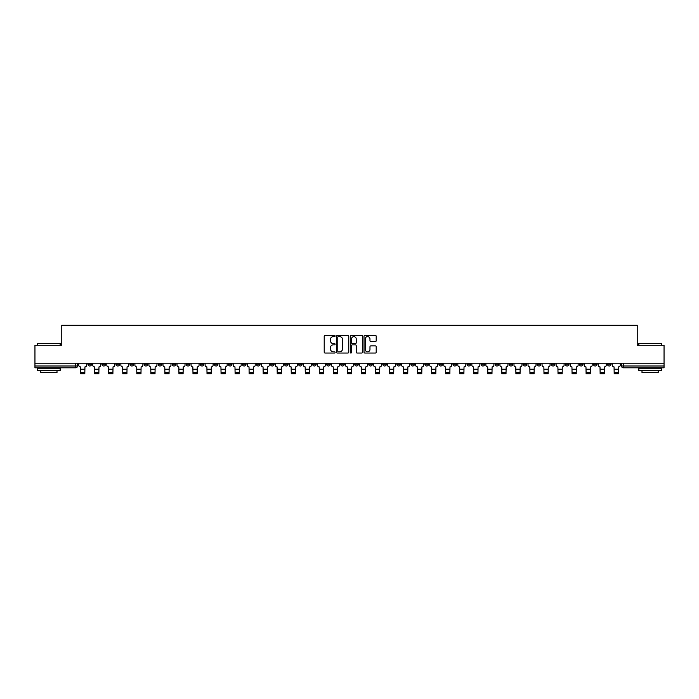 <?xml version="1.0" encoding="UTF-8"?>
<svg xmlns="http://www.w3.org/2000/svg" width="699" height="699" viewBox="0 0 699 699"><rect width="100%" height="100%" fill="white"/><g stroke="black" fill="none" stroke-linecap="round" stroke-linejoin="round"><path stroke-width="1.05" d="M335.101 336.001A0.62 0.62 0 0 0 334.48 335.38L325.096 335.38A0.882 0.882 0 0 0 324.214 336.263L324.214 352.165A0.882 0.882 0 0 0 325.096 353.047L334.48 353.047A0.62 0.62 0 0 0 335.101 352.427A0.62 0.62 0 0 0 334.48 351.807L333.266 351.807A2.831 2.831 0 0 1 330.444 348.984L330.444 347.656A2.831 2.831 0 0 1 333.266 344.834L334.48 344.834A0.62 0.62 0 0 0 335.101 344.214A0.62 0.62 0 0 0 334.48 343.593L333.266 343.593A2.831 2.831 0 0 1 330.444 340.771L330.444 339.443A2.831 2.831 0 0 1 333.266 336.612L334.48 336.612A0.62 0.62 0 0 0 335.101 336.001M551.284 363.2L551.284 364.196L554.884 364.196A1.8 1.8 0 0 1 553.084 365.996A1.8 1.8 0 0 1 551.284 364.196L551.284 363.2M467.037 363.2L467.037 364.196L470.637 364.196A1.8 1.8 0 0 1 468.837 365.996A1.8 1.8 0 0 1 467.037 364.196L467.037 363.2M452.996 363.2L452.996 364.196L456.604 364.196A1.8 1.8 0 0 1 454.804 365.996A1.8 1.8 0 0 1 452.996 364.196L452.996 363.2M368.757 363.2L368.757 364.196L372.357 364.196A1.8 1.8 0 0 1 370.557 365.996A1.8 1.8 0 0 1 368.757 364.196L368.757 363.2M354.716 363.2L354.716 364.196L358.316 364.196A1.8 1.8 0 0 1 356.516 365.996A1.8 1.8 0 0 1 354.716 364.196L354.716 363.2M340.684 363.2L340.684 364.196L344.284 364.196A1.8 1.8 0 0 1 342.484 365.996A1.8 1.8 0 0 1 340.684 364.196L340.684 363.2M312.602 363.2L312.602 364.196L316.201 364.196A1.8 1.8 0 0 1 314.401 365.996A1.8 1.8 0 0 1 312.602 364.196L312.602 363.2M284.519 364.196L284.519 363.2L284.519 364.196A1.8 1.8 0 0 0 286.319 365.996A1.8 1.8 0 0 1 284.519 364.196L288.119 364.196A1.8 1.8 0 0 1 286.319 365.996A1.8 1.8 0 0 0 288.119 364.196L288.119 363.2L288.119 364.196M270.478 364.196L270.478 363.2L270.478 364.196A1.8 1.8 0 0 0 272.278 365.996A1.8 1.8 0 0 1 270.478 364.196L274.078 364.196A1.8 1.8 0 0 1 272.278 365.996M256.437 364.196L256.437 363.2L256.437 364.196A1.8 1.8 0 0 0 258.237 365.996A1.8 1.8 0 0 1 256.437 364.196L260.037 364.196A1.8 1.8 0 0 1 258.237 365.996A1.8 1.8 0 0 0 260.037 364.196L260.037 363.2L260.037 364.196M242.396 363.2L242.396 364.196L246.004 364.196A1.8 1.8 0 0 1 244.196 365.996A1.8 1.8 0 0 1 242.396 364.196L242.396 363.2M228.363 363.2L228.363 364.196L231.963 364.196A1.8 1.8 0 0 1 230.163 365.996A1.8 1.8 0 0 1 228.363 364.196L228.363 363.2M214.322 363.2L214.322 364.196L217.922 364.196A1.8 1.8 0 0 1 216.122 365.996A1.8 1.8 0 0 1 214.322 364.196L214.322 363.2M200.281 364.196L200.281 363.2L200.281 364.196A1.8 1.8 0 0 0 202.081 365.996A1.8 1.8 0 0 1 200.281 364.196L203.881 364.196A1.8 1.8 0 0 1 202.081 365.996M172.199 364.196L172.199 363.2L172.199 364.196A1.8 1.8 0 0 0 173.999 365.996A1.8 1.8 0 0 1 172.199 364.196L175.798 364.196A1.8 1.8 0 0 1 173.999 365.996A1.8 1.8 0 0 0 175.798 364.196L175.798 363.2L175.798 364.196M158.157 364.196L158.157 363.2L158.157 364.196A1.8 1.8 0 0 0 159.957 365.996A1.8 1.8 0 0 1 158.157 364.196L161.757 364.196A1.8 1.8 0 0 1 159.957 365.996A1.8 1.8 0 0 0 161.757 364.196L161.757 363.2L161.757 364.196M144.116 364.196L144.116 363.2L144.116 364.196A1.8 1.8 0 0 0 145.916 365.996A1.8 1.8 0 0 1 144.116 364.196L147.716 364.196A1.8 1.8 0 0 1 145.916 365.996A1.8 1.8 0 0 0 147.716 364.196L147.716 363.2L147.716 364.196M130.084 364.196L130.084 363.2L130.084 364.196A1.8 1.8 0 0 0 131.884 365.996A1.8 1.8 0 0 1 130.084 364.196L133.684 364.196A1.8 1.8 0 0 1 131.884 365.996M116.043 364.196L116.043 363.2L116.043 364.196A1.8 1.8 0 0 0 117.843 365.996A1.8 1.8 0 0 1 116.043 364.196L119.643 364.196A1.8 1.8 0 0 1 117.843 365.996A1.8 1.8 0 0 0 119.643 364.196L119.643 363.2L119.643 364.196M102.002 364.196L102.002 363.2L102.002 364.196A1.8 1.8 0 0 0 103.802 365.996A1.8 1.8 0 0 1 102.002 364.196L105.601 364.196A1.8 1.8 0 0 1 103.802 365.996A1.8 1.8 0 0 0 105.601 364.196L105.601 363.2L105.601 364.196M375.319 341.61A0.882 0.882 0 0 0 376.202 340.719L376.202 336.263A0.882 0.882 0 0 0 375.319 335.38L364.895 335.38A0.882 0.882 0 0 0 364.013 336.263L364.013 352.165A0.882 0.882 0 0 0 364.895 353.047L375.319 353.047A0.882 0.882 0 0 0 376.202 352.165L376.202 346.774A0.882 0.882 0 0 0 375.319 345.891L370.854 345.891A0.882 0.882 0 0 0 369.972 346.774L369.972 349.448A2.359 2.359 0 0 1 367.613 351.807A2.359 2.359 0 0 1 365.245 349.448L365.245 338.98A2.359 2.359 0 0 1 367.613 336.612A2.359 2.359 0 0 1 369.972 338.98L369.972 340.719A0.882 0.882 0 0 0 370.854 341.61L375.319 341.61M34.95 363.2L34.95 345.289L61.774 345.289L61.774 325.218L637.226 325.218L637.226 345.289L664.05 345.289L664.05 363.2L34.95 363.2L34.95 365.996L77.519 365.996L77.519 363.2M348.731 336.263A0.882 0.882 0 0 0 347.84 335.38L337.416 335.38A0.882 0.882 0 0 0 336.534 336.263L336.534 352.165A0.882 0.882 0 0 0 337.416 353.047L347.84 353.047A0.882 0.882 0 0 0 348.731 352.165L348.731 336.263M351.16 335.38L361.584 335.38A0.882 0.882 0 0 1 362.466 336.263L362.466 352.165A0.882 0.882 0 0 1 361.584 353.047L357.119 353.047A0.882 0.882 0 0 1 356.237 352.165L356.237 345.717A0.882 0.882 0 0 0 355.354 344.834L352.392 344.834A0.882 0.882 0 0 0 351.51 345.717L351.51 352.427A0.62 0.62 0 0 1 350.889 353.047A0.62 0.62 0 0 1 350.269 352.427L350.269 336.263A0.882 0.882 0 0 1 351.16 335.38M621.481 363.2L621.481 365.996L664.05 365.996L664.05 367.796L623.281 367.796A1.8 1.8 0 0 1 621.481 365.996M664.05 363.2L664.05 365.996M77.519 365.996A1.8 1.8 0 0 1 75.719 367.796L34.95 367.796L34.95 365.996M611.04 363.2L611.04 364.196A1.8 1.8 0 0 1 609.24 365.996A1.8 1.8 0 0 1 607.44 364.196A1.8 1.8 0 0 0 609.24 365.996M607.44 363.2L607.44 364.196L611.04 364.196M596.998 363.2L596.998 364.196A1.8 1.8 0 0 1 595.199 365.996A1.8 1.8 0 0 1 593.399 364.196L596.998 364.196A1.8 1.8 0 0 1 595.199 365.996M593.399 363.2L593.399 364.196M582.957 363.2L582.957 364.196A1.8 1.8 0 0 1 581.157 365.996A1.8 1.8 0 0 1 579.357 364.196A1.8 1.8 0 0 0 581.157 365.996M579.357 363.2L579.357 364.196L582.957 364.196M568.916 363.2L568.916 364.196A1.8 1.8 0 0 1 567.116 365.996A1.8 1.8 0 0 1 565.316 364.196L568.916 364.196M565.316 363.2L565.316 364.196M554.884 363.2L554.884 364.196A1.8 1.8 0 0 1 553.084 365.996M540.843 363.2L540.843 364.196A1.8 1.8 0 0 1 539.043 365.996A1.8 1.8 0 0 1 537.243 364.196L540.843 364.196M537.243 363.2L537.243 364.196M526.801 363.2L526.801 364.196A1.8 1.8 0 0 1 525.001 365.996A1.8 1.8 0 0 1 523.202 364.196L526.801 364.196M523.202 363.2L523.202 364.196M512.76 363.2L512.76 364.196A1.8 1.8 0 0 1 510.96 365.996A1.8 1.8 0 0 1 509.16 364.196A1.8 1.8 0 0 0 510.96 365.996M509.16 363.2L509.16 364.196L512.76 364.196M498.719 363.2L498.719 364.196A1.8 1.8 0 0 1 496.919 365.996A1.8 1.8 0 0 1 495.119 364.196L498.719 364.196M495.119 363.2L495.119 364.196M484.678 363.2L484.678 364.196A1.8 1.8 0 0 1 482.878 365.996A1.8 1.8 0 0 1 481.078 364.196L484.678 364.196M481.078 363.2L481.078 364.196M470.637 363.2L470.637 364.196M456.604 363.2L456.604 364.196L456.604 363.2M442.563 363.2L442.563 364.196A1.8 1.8 0 0 1 440.763 365.996A1.8 1.8 0 0 1 438.963 364.196L442.563 364.196M438.963 363.2L438.963 364.196M428.522 363.2L428.522 364.196A1.8 1.8 0 0 1 426.722 365.996A1.8 1.8 0 0 1 424.922 364.196L428.522 364.196M424.922 363.2L424.922 364.196M414.481 363.2L414.481 364.196A1.8 1.8 0 0 1 412.681 365.996A1.8 1.8 0 0 1 410.881 364.196L414.481 364.196M410.881 363.2L410.881 364.196M400.44 363.2L400.44 364.196A1.8 1.8 0 0 1 398.64 365.996A1.8 1.8 0 0 1 396.84 364.196L400.44 364.196M396.84 363.2L396.84 364.196M386.398 363.2L386.398 364.196A1.8 1.8 0 0 1 384.599 365.996A1.8 1.8 0 0 1 382.799 364.196L386.398 364.196M382.799 363.2L382.799 364.196M372.357 363.2L372.357 364.196A1.8 1.8 0 0 1 370.557 365.996M358.316 363.2L358.316 364.196M344.284 364.196L344.284 363.2L344.284 364.196A1.8 1.8 0 0 1 342.484 365.996M330.243 363.2L330.243 364.196A1.8 1.8 0 0 1 328.443 365.996A1.8 1.8 0 0 1 326.643 364.196A1.8 1.8 0 0 0 328.443 365.996A1.8 1.8 0 0 0 330.243 364.196L326.643 364.196L326.643 363.2M316.201 364.196L316.201 363.2L316.201 364.196A1.8 1.8 0 0 1 314.401 365.996M302.16 363.2L302.16 364.196A1.8 1.8 0 0 1 300.36 365.996A1.8 1.8 0 0 1 298.56 364.196A1.8 1.8 0 0 0 300.36 365.996M298.56 363.2L298.56 364.196L302.16 364.196M274.078 363.2L274.078 364.196L274.078 363.2M246.004 364.196L246.004 363.2L246.004 364.196A1.8 1.8 0 0 1 244.196 365.996M231.963 364.196L231.963 363.2L231.963 364.196A1.8 1.8 0 0 1 230.163 365.996M217.922 364.196L217.922 363.2L217.922 364.196A1.8 1.8 0 0 1 216.122 365.996M203.881 363.2L203.881 364.196L203.881 363.2M189.84 364.196L189.84 363.2L189.84 364.196A1.8 1.8 0 0 1 188.04 365.996A1.8 1.8 0 0 1 186.24 364.196L189.84 364.196A1.8 1.8 0 0 1 188.04 365.996M186.24 363.2L186.24 364.196M133.684 363.2L133.684 364.196L133.684 363.2M91.56 363.2L91.56 364.196A1.8 1.8 0 0 1 89.76 365.996A1.8 1.8 0 0 1 87.96 364.196A1.8 1.8 0 0 0 89.76 365.996A1.8 1.8 0 0 0 91.56 364.196L91.56 363.2M87.96 363.2L87.96 364.196L91.56 364.196M338.395 336.612A0.62 0.62 0 0 0 337.774 337.233L337.774 351.195A0.62 0.62 0 0 0 338.395 351.807L339.67 351.807A2.831 2.831 0 0 0 342.501 348.984L342.501 339.443A2.831 2.831 0 0 0 339.67 336.612L338.395 336.612M356.237 339.024A2.359 2.359 0 0 0 353.869 336.656A2.359 2.359 0 0 0 351.51 339.024L351.51 342.711A0.882 0.882 0 0 0 352.392 343.593L355.354 343.593A0.882 0.882 0 0 0 356.237 342.711L356.237 339.024M84.806 372.611L80.673 372.611M78.734 363.2L78.734 365.096A1.8 1.8 139.8 0 0 80.534 366.896L80.673 373.782L84.806 373.782L84.946 366.896A1.8 1.8 139.8 0 0 86.746 365.096L86.746 363.2M98.847 372.611L94.706 372.611M92.775 363.2L92.775 365.096A1.8 1.8 139.8 0 0 94.575 366.896L94.706 373.782L98.847 373.782L98.987 366.896A1.8 1.8 139.8 0 0 100.787 365.096L100.787 363.2M112.888 372.611L108.747 372.611M106.816 363.2L106.816 365.096A1.8 1.8 139.8 0 0 108.616 366.896L108.747 373.782L112.888 373.782L113.028 366.896A1.8 1.8 139.8 0 0 114.828 365.096L114.828 363.2M37.65 343.314L60.149 343.314L37.65 343.314L37.65 345.289M60.149 370.496L37.65 370.496L37.65 368.242L60.149 368.242L60.149 370.496M57.003 370.496L57.003 372.558L40.804 372.558L40.804 370.496M638.851 343.314L661.35 343.314L638.851 343.314L638.851 345.289M661.35 370.496L638.851 370.496L638.851 368.242L661.35 368.242L661.35 370.496M658.196 370.496L658.196 372.558L641.997 372.558L641.997 370.496M126.93 372.611L122.788 372.611M120.857 363.2L120.857 365.096A1.8 1.8 139.8 0 0 122.657 366.896L122.788 373.782L126.93 373.782L127.061 366.896A1.8 1.8 139.8 0 0 128.861 365.096L128.861 363.2M140.971 372.611L136.829 372.611M134.898 363.2L134.898 365.096A1.8 1.8 139.8 0 0 136.698 366.896L136.829 373.782L140.971 373.782L141.102 366.896A1.8 1.8 139.8 0 0 142.902 365.096L142.902 363.2M155.012 372.611L150.87 372.611M148.931 363.2L148.931 365.096A1.8 1.8 139.8 0 0 150.739 366.896L150.87 373.782L155.012 373.782L155.143 366.896A1.8 1.8 139.8 0 0 156.943 365.096L156.943 363.2M169.053 372.611L164.912 372.611M162.972 363.2L162.972 365.096A1.8 1.8 139.8 0 0 164.772 366.896L164.912 373.782L169.053 373.782L169.184 366.896A1.8 1.8 139.8 0 0 170.984 365.096L170.984 363.2M183.094 372.611L178.953 372.611M177.013 363.2L177.013 365.096A1.8 1.8 139.8 0 0 178.813 366.896L178.953 373.782L183.094 373.782L183.225 366.896A1.8 1.8 139.8 0 0 185.025 365.096L185.025 363.2M197.127 372.611L192.994 372.611M191.054 363.2L191.054 365.096A1.8 1.8 139.8 0 0 192.854 366.896L192.994 373.782L197.127 373.782L197.267 366.896A1.8 1.8 139.8 0 0 199.066 365.096L199.066 363.2M211.168 372.611L207.026 372.611M205.095 363.2L205.095 365.096A1.8 1.8 139.8 0 0 206.895 366.896L207.026 373.782L211.168 373.782L211.308 366.896A1.8 1.8 139.8 0 0 213.108 365.096L213.108 363.2M225.209 372.611L221.067 372.611M219.137 363.2L219.137 365.096A1.8 1.8 139.8 0 0 220.936 366.896L221.067 373.782L225.209 373.782L225.349 366.896A1.8 1.8 139.8 0 0 227.149 365.096L227.149 363.2M239.25 372.611L235.109 372.611M233.178 363.2L233.178 365.096A1.8 1.8 139.8 0 0 234.978 366.896L235.109 373.782L239.25 373.782L239.381 366.896A1.8 1.8 139.8 0 0 241.181 365.096L241.181 363.2M253.291 372.611L249.15 372.611M247.219 363.2L247.219 365.096A1.8 1.8 139.8 0 0 249.019 366.896L249.15 373.782L253.291 373.782L253.422 366.896A1.8 1.8 139.8 0 0 255.222 365.096L255.222 363.2M267.333 372.611L263.191 372.611M261.251 363.2L261.251 365.096A1.8 1.8 139.8 0 0 263.051 366.896L263.191 373.782L267.333 373.782L267.464 366.896A1.8 1.8 139.8 0 0 269.264 365.096L269.264 363.2M281.374 372.611L277.232 372.611M275.292 363.2L275.292 365.096A1.8 1.8 139.8 0 0 277.092 366.896L277.232 373.782L281.374 373.782L281.505 366.896A1.8 1.8 139.8 0 0 283.305 365.096L283.305 363.2M295.406 372.611L291.273 372.611M289.334 363.2L289.334 365.096A1.8 1.8 139.8 0 0 291.134 366.896L291.273 373.782L295.406 373.782L295.546 366.896A1.8 1.8 139.8 0 0 297.346 365.096L297.346 363.2M309.447 372.611L305.306 372.611M303.375 363.2L303.375 365.096A1.8 1.8 139.8 0 0 305.175 366.896L305.306 373.782L309.447 373.782L309.587 366.896A1.8 1.8 139.8 0 0 311.387 365.096L311.387 363.2M323.488 372.611L319.347 372.611M317.416 363.2L317.416 365.096A1.8 1.8 139.8 0 0 319.216 366.896L319.347 373.782L323.488 373.782L323.628 366.896A1.8 1.8 139.8 0 0 325.428 365.096L325.428 363.2M337.53 372.611L333.388 372.611M331.457 363.2L331.457 365.096A1.8 1.8 139.8 0 0 333.257 366.896L333.388 373.782L337.53 373.782L337.661 366.896A1.8 1.8 139.8 0 0 339.469 365.096L339.469 363.2M351.571 372.611L347.429 372.611M345.498 363.2L345.498 365.096A1.8 1.8 139.8 0 0 347.298 366.896L347.429 373.782L351.571 373.782L351.702 366.896A1.8 1.8 139.8 0 0 353.502 365.096L353.502 363.2M365.612 372.611L361.47 372.611M359.531 363.2L359.531 365.096A1.8 1.8 139.8 0 0 361.339 366.896L361.47 373.782L365.612 373.782L365.743 366.896A1.8 1.8 139.8 0 0 367.543 365.096L367.543 363.2M379.653 372.611L375.512 372.611M373.572 363.2L373.572 365.096A1.8 1.8 139.8 0 0 375.372 366.896L375.512 373.782L379.653 373.782L379.784 366.896A1.8 1.8 139.8 0 0 381.584 365.096L381.584 363.2M393.694 372.611L389.553 372.611M387.613 363.2L387.613 365.096A1.8 1.8 139.8 0 0 389.413 366.896L389.553 373.782L393.694 373.782L393.825 366.896A1.8 1.8 139.8 0 0 395.625 365.096L395.625 363.2M407.727 372.611L403.594 372.611M401.654 363.2L401.654 365.096A1.8 1.8 139.8 0 0 403.454 366.896L403.594 373.782L407.727 373.782L407.867 366.896A1.8 1.8 139.8 0 0 409.666 365.096L409.666 363.2M421.768 372.611L417.626 372.611M415.695 363.2L415.695 365.096A1.8 1.8 139.8 0 0 417.495 366.896L417.626 373.782L421.768 373.782L421.908 366.896A1.8 1.8 139.8 0 0 423.708 365.096L423.708 363.2M435.809 372.611L431.667 372.611M429.736 363.2L429.736 365.096A1.8 1.8 139.8 0 0 431.536 366.896L431.667 373.782L435.809 373.782L435.949 366.896A1.8 1.8 139.8 0 0 437.749 365.096L437.749 363.2M449.85 372.611L445.709 372.611M443.778 363.2L443.778 365.096A1.8 1.8 139.8 0 0 445.578 366.896L445.709 373.782L449.85 373.782L449.981 366.896A1.8 1.8 139.8 0 0 451.781 365.096L451.781 363.2M463.891 372.611L459.75 372.611M457.819 363.2L457.819 365.096A1.8 1.8 139.8 0 0 459.619 366.896L459.75 373.782L463.891 373.782L464.022 366.896A1.8 1.8 139.8 0 0 465.822 365.096L465.822 363.2M477.933 372.611L473.791 372.611M471.851 363.2L471.851 365.096A1.8 1.8 139.8 0 0 473.651 366.896L473.791 373.782L477.933 373.782L478.064 366.896A1.8 1.8 139.8 0 0 479.864 365.096L479.864 363.2M491.974 372.611L487.832 372.611M485.892 363.2L485.892 365.096A1.8 1.8 139.8 0 0 487.692 366.896L487.832 373.782L491.974 373.782L492.105 366.896A1.8 1.8 139.8 0 0 493.905 365.096L493.905 363.2M506.006 372.611L501.873 372.611M499.934 363.2L499.934 365.096A1.8 1.8 139.8 0 0 501.733 366.896L501.873 373.782L506.006 373.782L506.146 366.896A1.8 1.8 139.8 0 0 507.946 365.096L507.946 363.2M520.047 372.611L515.906 372.611M513.975 363.2L513.975 365.096A1.8 1.8 139.8 0 0 515.775 366.896L515.906 373.782L520.047 373.782L520.187 366.896A1.8 1.8 139.8 0 0 521.987 365.096L521.987 363.2M534.088 372.611L529.947 372.611M528.016 363.2L528.016 365.096A1.8 1.8 139.8 0 0 529.816 366.896L529.947 373.782L534.088 373.782L534.228 366.896A1.8 1.8 139.8 0 0 536.028 365.096L536.028 363.2M548.13 372.611L543.988 372.611M542.057 363.2L542.057 365.096A1.8 1.8 139.8 0 0 543.857 366.896L543.988 373.782L548.13 373.782L548.261 366.896A1.8 1.8 139.8 0 0 550.069 365.096L550.069 363.2M562.171 372.611L558.029 372.611M556.098 363.2L556.098 365.096A1.8 1.8 139.8 0 0 557.898 366.896L558.029 373.782L562.171 373.782L562.302 366.896A1.8 1.8 139.8 0 0 564.102 365.096L564.102 363.2M576.212 372.611L572.07 372.611M570.139 363.2L570.139 365.096A1.8 1.8 139.8 0 0 571.939 366.896L572.07 373.782L576.212 373.782L576.343 366.896A1.8 1.8 139.8 0 0 578.143 365.096L578.143 363.2M590.253 372.611L586.111 372.611M584.172 363.2L584.172 365.096A1.8 1.8 139.8 0 0 585.972 366.896L586.111 373.782L590.253 373.782L590.384 366.896A1.8 1.8 139.8 0 0 592.184 365.096L592.184 363.2M604.294 372.611L600.153 372.611M598.213 363.2L598.213 365.096A1.8 1.8 139.8 0 0 600.013 366.896L600.153 373.782L604.294 373.782L604.425 366.896A1.8 1.8 139.8 0 0 606.225 365.096L606.225 363.2M618.327 372.611L614.194 372.611M612.254 363.2L612.254 365.096A1.8 1.8 139.8 0 0 614.054 366.896L614.194 373.782L618.327 373.782L618.466 366.896A1.8 1.8 139.8 0 0 620.266 365.096L620.266 363.2M75.719 363.2L75.719 367.796M623.281 363.2L623.281 367.796M80.673 369.229L84.806 369.229M80.673 373.782L84.806 373.782M94.706 369.229L98.847 369.229M94.706 373.782L98.847 373.782M108.747 369.229L112.888 369.229M108.747 373.782L112.888 373.782M122.788 369.229L126.93 369.229M122.788 373.782L126.93 373.782M136.829 369.229L140.971 369.229M136.829 373.782L140.971 373.782M150.87 369.229L155.012 369.229M150.87 373.782L155.012 373.782M164.912 369.229L169.053 369.229M164.912 373.782L169.053 373.782M178.953 369.229L183.094 369.229M178.953 373.782L183.094 373.782M192.994 369.229L197.127 369.229M192.994 373.782L197.127 373.782M207.026 369.229L211.168 369.229M207.026 373.782L211.168 373.782M221.067 369.229L225.209 369.229M221.067 373.782L225.209 373.782M235.109 369.229L239.25 369.229M235.109 373.782L239.25 373.782M249.15 369.229L253.291 369.229M249.15 373.782L253.291 373.782M263.191 369.229L267.333 369.229M263.191 373.782L267.333 373.782M277.232 369.229L281.374 369.229M277.232 373.782L281.374 373.782M291.273 369.229L295.406 369.229M291.273 373.782L295.406 373.782M305.306 369.229L309.447 369.229M305.306 373.782L309.447 373.782M319.347 369.229L323.488 369.229M319.347 373.782L323.488 373.782M333.388 369.229L337.53 369.229M333.388 373.782L337.53 373.782M347.429 369.229L351.571 369.229M347.429 373.782L351.571 373.782M361.47 369.229L365.612 369.229M361.47 373.782L365.612 373.782M375.512 369.229L379.653 369.229M375.512 373.782L379.653 373.782M389.553 369.229L393.694 369.229M389.553 373.782L393.694 373.782M403.594 369.229L407.727 369.229M403.594 373.782L407.727 373.782M417.626 369.229L421.768 369.229M417.626 373.782L421.768 373.782M431.667 369.229L435.809 369.229M431.667 373.782L435.809 373.782M445.709 369.229L449.85 369.229M445.709 373.782L449.85 373.782M459.75 369.229L463.891 369.229M459.75 373.782L463.891 373.782M473.791 369.229L477.933 369.229M473.791 373.782L477.933 373.782M487.832 369.229L491.974 369.229M487.832 373.782L491.974 373.782M501.873 369.229L506.006 369.229M501.873 373.782L506.006 373.782M515.906 369.229L520.047 369.229M515.906 373.782L520.047 373.782M529.947 369.229L534.088 369.229M529.947 373.782L534.088 373.782M543.988 369.229L548.13 369.229M543.988 373.782L548.13 373.782M558.029 369.229L562.171 369.229M558.029 373.782L562.171 373.782M572.07 369.229L576.212 369.229M572.07 373.782L576.212 373.782M586.111 369.229L590.253 369.229M586.111 373.782L590.253 373.782M600.153 369.229L604.294 369.229M600.153 373.782L604.294 373.782M614.194 369.229L618.327 369.229M614.194 373.782L618.327 373.782M60.149 345.289L60.149 343.314M55.02 368.242L55.02 367.796M42.779 368.242L42.779 367.796M661.35 345.289L661.35 343.314M656.221 368.242L656.221 367.796M643.98 368.242L643.98 367.796"/></g></svg>
